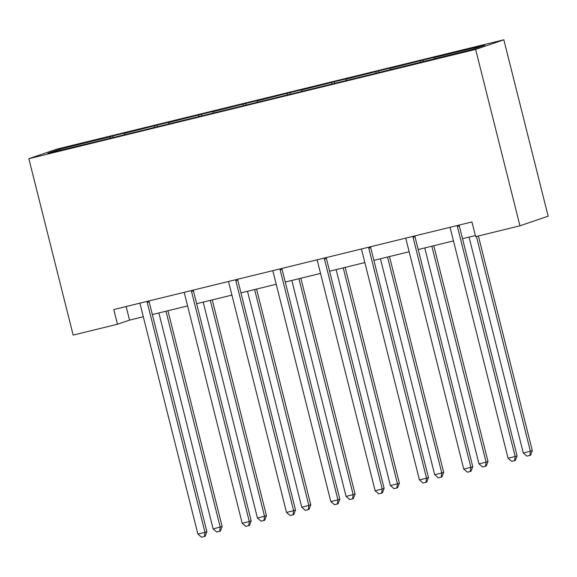 <?xml version="1.0" encoding="UTF-8"?>
<svg xmlns="http://www.w3.org/2000/svg" width="577" height="577" viewBox="0 0 577 577"><rect width="100%" height="100%" fill="white"/><g stroke="black" fill="none" stroke-linecap="round" stroke-linejoin="round"><path stroke-width="0.87" d="M503.844 39.791L57.051 149.068L28.85 158.682L475.643 49.406L503.844 39.791L548.15 216.195L519.949 225.809L475.643 49.406M110.171 138.22L110.178 136.85L112.731 135.977L113.063 137.304M60.931 150.056L59.907 149.147L110.178 136.85M124.372 134.542L124.38 133.381L126.933 132.508L112.731 135.977M124.38 133.381L157.045 125.144L157.377 126.471M168.686 123.702L168.693 122.54L171.246 121.668L157.045 125.144M168.693 122.54L201.351 114.304L201.683 115.631M212.992 112.868L213 111.7L215.553 110.834L201.351 114.304M213 111.7L245.665 103.471L245.997 104.79M257.306 102.028L257.313 100.867L259.866 99.994L245.665 103.471M257.313 100.867L289.971 92.63L290.303 93.957M301.612 91.188L301.62 90.026L304.173 89.161L289.971 92.63M301.62 90.026L334.285 81.797L334.617 83.117M345.926 80.354L345.933 79.193L348.486 78.321L334.285 81.797M345.933 79.193L378.591 70.957L378.923 72.284M390.232 69.514L390.24 68.353L392.793 67.487L378.591 70.957M390.24 68.353L422.905 60.123L423.237 61.443M434.546 58.681L434.553 57.52L437.106 56.647L422.905 60.123M434.553 57.52L484.824 45.222L472.787 49.326L361.447 76.806L95.587 141.827L47.862 153.251L59.907 149.147M519.949 225.809L475.643 236.649L471.95 221.943L113.777 309.546L117.47 324.245L129.551 320.127L143.298 316.766M154.477 127.387L154.492 126.017M198.791 116.547L198.798 115.176M243.097 105.714L243.112 104.336M287.411 94.873L287.418 93.503M331.717 84.04L331.732 82.662M376.031 73.2L376.038 71.829M420.337 62.359L420.352 60.989M117.47 324.245L73.156 335.086L28.85 158.682M152.342 314.552L187.604 305.925M196.656 303.718L231.918 295.092M240.962 292.878L276.224 284.252M285.276 282.038L320.538 273.419M329.582 271.204L364.844 262.578M373.896 260.364L409.158 251.745M418.202 249.531L453.464 240.905M462.516 238.69L475.369 235.553M126.132 306.524L129.551 320.127M457.33 225.52A3.029 2.921 -108.8 0 0 457.41 226.595L515.16 456.508L508.056 458.239L450.305 228.326A3.029 2.921 -108.8 0 0 449.872 227.345M459.22 225.059A3.029 2.921 -108.8 0 0 459.314 225.946L517.064 455.852L515.16 456.508L514.561 460.655L511.72 461.348L508.056 458.239M517.064 455.852L515.319 460.396L514.561 460.655M469.058 237.097L523.296 453.046L532.304 450.659L478.383 235.979M532.304 450.659L530.566 455.195L529.801 455.455L530.4 451.308L476.429 236.455M529.801 455.455L526.96 456.147L523.296 453.046M413.017 236.361A3.029 2.921 -108.8 0 0 413.096 237.428L470.846 467.341L463.749 469.079L405.999 239.166A3.029 2.921 -108.8 0 0 405.559 238.186M414.913 235.899A3.029 2.921 -108.8 0 0 415 236.779L472.751 466.692L470.846 467.341L470.248 471.488L467.406 472.188L463.749 469.079M472.751 466.692L471.012 471.229L470.248 471.488M368.71 247.194A3.029 2.921 -108.8 0 0 368.79 248.269L426.54 478.182L419.436 479.913L361.685 250.007A3.029 2.921 -108.8 0 0 361.252 249.019M370.6 246.732A3.029 2.921 -108.8 0 0 370.694 247.62L428.444 477.532L426.54 478.182L425.941 482.329L423.1 483.021L419.436 479.913M428.444 477.532L426.699 482.069L425.941 482.329M424.744 247.93L478.989 463.879L486.086 462.148L487.998 461.499L433.796 245.715M487.998 461.499L486.252 466.036L485.488 466.295L486.086 462.148L431.848 246.191M485.488 466.295L482.653 466.988L478.989 463.879M380.438 258.77L434.676 474.72L441.78 472.981L443.684 472.332L389.482 256.556M443.684 472.332L441.946 476.869L441.181 477.129L441.78 472.981L387.535 257.032M441.181 477.129L438.34 477.828L434.676 474.72M324.397 258.034A3.029 2.921 -108.8 0 0 324.476 259.102L382.226 489.015L375.129 490.753L317.379 260.84A3.029 2.921 -108.8 0 0 316.939 259.859M326.293 257.573A3.029 2.921 -108.8 0 0 326.38 258.453L384.131 488.366L382.226 489.015L381.628 493.162L378.786 493.862L375.129 490.753M384.131 488.366L382.392 492.902L381.628 493.162M336.124 269.603L390.369 485.553L397.474 483.822L399.378 483.173L345.176 267.389M399.378 483.173L397.632 487.709L396.875 487.969L397.474 483.822L343.228 267.865M396.875 487.969L394.033 488.661L390.369 485.553M280.09 268.868A3.029 2.921 -108.8 0 0 280.17 269.942L337.92 499.855L330.816 501.586L273.065 271.68A3.029 2.921 -108.8 0 0 272.632 270.692M281.98 268.406A3.029 2.921 -108.8 0 0 282.074 269.293L339.824 499.206L337.92 499.855L337.321 504.002L334.48 504.695L330.816 501.586M339.824 499.206L338.079 503.743L337.321 504.002M291.818 280.444L346.056 496.393L353.16 494.655L355.064 494.006L300.862 278.229M355.064 494.006L353.326 498.542L352.561 498.802L353.16 494.655L298.915 278.705M352.561 498.802L349.72 499.502L346.056 496.393M235.777 279.708A3.029 2.921 -108.8 0 0 235.856 280.775L293.606 510.688L286.509 512.426L228.759 282.514A3.029 2.921 -108.8 0 0 228.319 281.533M237.674 279.246A3.029 2.921 -108.8 0 0 237.76 280.126L295.511 510.039L293.606 510.688L293.008 514.835L290.166 515.535L286.509 512.426M295.511 510.039L293.772 514.576L293.008 514.835M247.504 291.277L301.749 507.233L310.758 504.846L256.556 289.063M310.758 504.846L309.012 509.383L308.255 509.642L308.854 505.495L254.608 289.539M308.255 509.642L305.413 510.335L301.749 507.233M191.47 290.541A3.029 2.921 -108.8 0 0 191.55 291.616L249.3 521.529L242.196 523.267L184.445 293.354A3.029 2.921 -108.8 0 0 184.013 292.366M193.36 290.08A3.029 2.921 -108.8 0 0 193.454 290.967L251.204 520.88L249.3 521.529L248.701 525.676L245.86 526.368L242.196 523.267M251.204 520.88L249.459 525.416L248.701 525.676M203.198 302.117L257.443 518.067L266.444 515.679L212.249 299.903M266.444 515.679L264.706 520.216L263.941 520.476L264.54 516.328L210.295 300.379M263.941 520.476L261.1 521.175L257.443 518.067M147.157 301.382A3.029 2.921 -108.8 0 0 147.236 302.449L204.986 532.362L197.889 534.1L140.139 304.187A3.029 2.921 -108.8 0 0 139.699 303.206M149.054 300.92A3.029 2.921 -108.8 0 0 149.14 301.8L206.891 531.713L204.986 532.362L204.388 536.509L201.546 537.209L197.889 534.1M206.891 531.713L205.152 536.249L204.388 536.509M158.884 312.95L213.129 528.907L222.138 526.52L167.936 310.736M222.138 526.52L220.392 531.056L219.635 531.316L220.234 527.169L165.988 311.219M219.635 531.316L216.793 532.008L213.129 528.907M457.41 226.595L459.314 225.946M413.096 237.428L415 236.779M368.79 248.269L370.694 247.62M324.476 259.102L326.38 258.453M280.17 269.942L282.074 269.293M235.856 280.775L237.76 280.126M191.55 291.616L193.454 290.967M147.236 302.449L149.14 301.8"/></g></svg>
